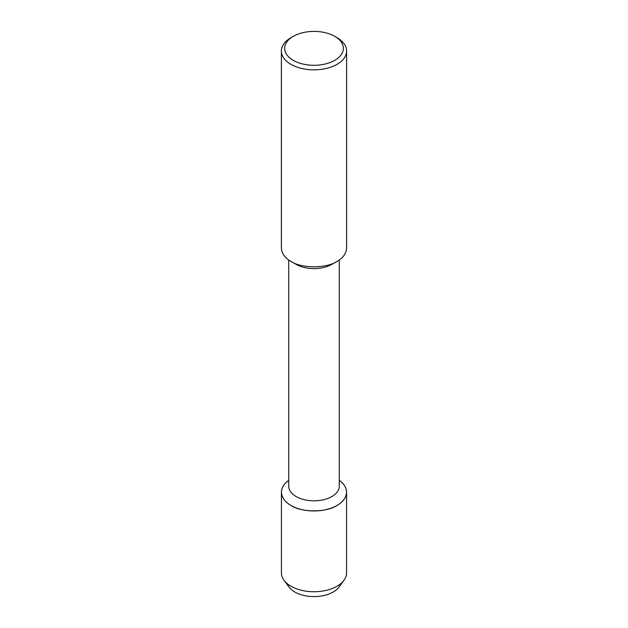 <?xml version="1.0" encoding="UTF-8"?>
<svg xmlns="http://www.w3.org/2000/svg" width="628" height="628" viewBox="0 0 628 628"><rect width="100%" height="100%" fill="white"/><g stroke="black" fill="none" stroke-linecap="round" stroke-linejoin="round"><path stroke-width="0.94" d="M340.714 583.695A27.137 15.669 180 0 1 314 596.6A27.137 15.669 180 0 1 287.286 583.695M339.277 259.968L339.277 486.221A25.277 14.593 180 0 1 314 500.814A25.277 14.593 180 0 1 288.723 486.221L288.723 259.968M281.438 492.171C281.846 497.682 285.026 502.117 290.976 505.462C301.338 512.629 326.662 512.629 337.024 505.462C342.974 502.117 346.154 497.682 346.562 492.171C346.326 487.501 343.901 483.552 339.277 480.318A32.562 18.801 180 0 1 336.216 505.909A32.562 18.801 180 0 1 291.784 505.909A32.562 18.801 180 0 1 288.723 480.318C284.099 483.552 281.674 487.501 281.438 492.171L281.438 572.948A32.562 18.801 180 0 0 284.052 580.319L289.037 587.07A27.137 15.669 180 0 0 314.008 596.6A27.137 15.669 180 0 0 338.963 587.078L343.956 580.311A32.562 18.801 180 0 1 314.008 591.741A32.562 18.801 180 0 1 284.052 580.319M334.755 36.361L337.063 37.696A32.617 18.832 180 0 1 346.617 51.009L346.617 248.068C346.193 253.657 342.951 258.124 336.891 261.484L331.741 264.412A25.277 14.593 180 0 1 296.267 264.412L291.109 261.484C285.049 258.124 281.807 253.657 281.383 248.068L281.383 51.009A32.617 18.832 180 0 1 290.937 37.696L293.245 36.361A29.351 16.948 180 0 1 334.755 36.361L334.755 36.361A29.351 16.948 180 0 1 334.755 60.327A29.351 16.948 180 0 1 293.245 60.327A29.351 16.948 180 0 1 293.245 36.361M336.891 261.484C326.489 268.541 301.511 268.541 291.109 261.484M346.617 51.009A32.617 18.832 180 0 1 314 69.841A32.617 18.832 180 0 1 281.383 51.009M346.562 492.171L346.562 572.948A32.562 18.801 180 0 1 343.956 580.311"/></g></svg>
